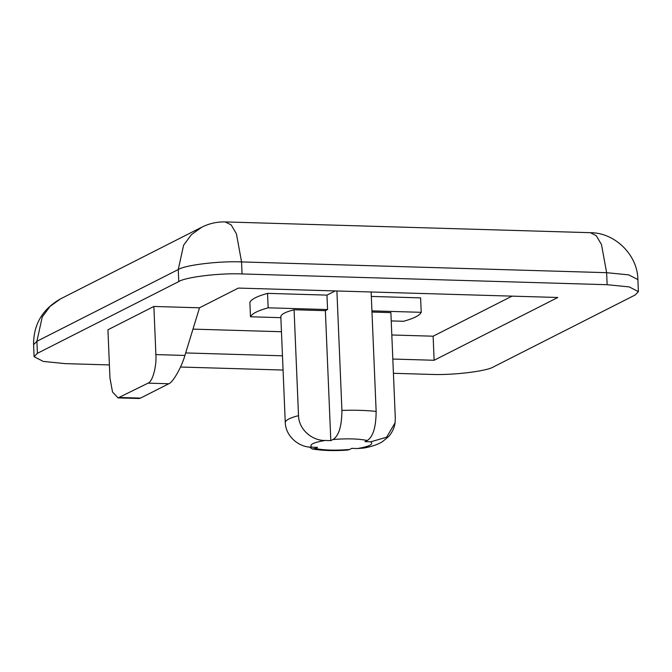 <?xml version="1.0" encoding="UTF-8"?>
<svg xmlns="http://www.w3.org/2000/svg" width="672" height="672" viewBox="0 0 672 672"><rect width="100%" height="100%" fill="white"/><g stroke="black" fill="none" stroke-linecap="round" stroke-linejoin="round"><path stroke-width="1.01" d="M298.511 415.64C298.838 429.727 312.346 440.773 325.105 440.462C313.194 442.478 308.784 444.721 311.85 447.191C299.09 447.502 285.583 436.447 285.256 422.369L280.82 316.478C281.341 314.126 285.76 311.884 294.076 309.758L298.511 415.64C290.195 417.766 285.776 420.008 285.256 422.369M391.222 320.922L403.544 321.283C413.86 318.427 419.748 315.437 421.218 312.32L420.605 297.881L371.322 296.428M363.653 448.056L357.487 448.535C369.39 446.51 373.808 444.268 370.742 441.806L386.585 437.22L395.06 422.898L395.312 418.496L390.877 312.606L371.977 312.052M268.153 307.81C257.838 310.666 251.95 313.656 250.48 316.772L249.875 302.333C251.345 299.216 257.233 296.226 267.548 293.37L268.153 307.81L327.575 309.557L326.962 295.117L267.548 293.37M192.973 329.12L281.459 331.733M391.818 334.984L433.121 336.202L512.047 296.142M335.219 290.926L326.962 295.117M309.254 446.989L312.362 448.98L315.344 448.476C323.854 450.282 335.261 450.618 349.574 449.484L351.784 448.367L357.487 448.535M349.574 449.484L347.6 450.038M376.144 411.424C376.009 427.232 373.044 436.926 367.24 440.513C358.73 438.707 347.323 438.371 333.018 439.505C338.822 435.918 341.788 426.216 341.914 410.416C354.833 409.987 366.24 410.323 376.144 411.424L371.137 291.984M370.742 441.806L365.03 441.638L367.24 440.513M333.018 439.505L330.809 440.63L325.366 310.674L294.076 309.758M341.914 410.416L336.907 290.976M327.575 309.557L325.366 310.674M311.85 447.191L317.554 447.359L315.344 448.476M393.422 373.304L430.441 374.388C452.231 375.455 487.04 371.263 493.744 366.769L635.099 295.025L638.4 291.631L629.227 286.91L607.135 284.71L242.063 273.949C220.273 272.882 185.464 277.074 178.76 281.576L37.405 353.321L34.104 356.714L43.277 361.435L65.369 363.636L109.402 364.93M180.508 367.03L283.063 370.045M119.792 397.488L140.507 398.101L168.781 383.754L148.058 383.141L118.062 397.9L112.518 391.969L109.948 377.908L107.932 329.776L153.871 306.457L199.5 307.801L238.375 288.078L557.81 297.486L434.129 360.268L392.826 359.05M185.674 352.943L282.467 355.799M433.121 336.202L434.129 360.268M330.809 440.63L325.105 440.462M148.058 383.141C152.477 381.998 156.778 366.299 155.887 354.589L153.871 306.457M155.887 354.589L184.909 355.446L199.5 307.801M184.909 355.446C181.7 367.03 172.822 382.595 168.781 383.754M140.507 398.101L138.936 398.513L118.062 397.9M250.48 316.772L280.871 317.671M421.218 312.32L371.927 310.867M607.135 284.71L606.631 272.681L241.559 261.92L242.063 273.949M178.76 281.576L178.256 269.539L36.901 341.284L37.405 353.321M590.402 232.688C615.216 232.63 637.703 255.217 637.896 279.594L628.723 274.873L606.631 272.681L601.49 244.558L596.274 235.712L590.402 232.688L225.33 221.928L231.202 224.952L236.418 233.797L241.559 261.92C219.769 260.854 184.96 265.045 178.256 269.539L183.616 245.179L191.369 234.696L201.726 227.212L60.371 298.956L50.014 306.44L42.252 316.924L36.901 341.284L33.6 344.686L34.104 356.714M395.086 422.898C394.313 428.03 392.137 432.592 388.584 436.582L382.494 441.638C377.924 444.511 371.65 446.653 363.653 448.09M637.896 279.594L638.4 291.631M225.33 221.928C217.123 221.701 209.252 223.457 201.726 227.212M33.6 344.686C33.457 324.517 42.378 309.271 60.371 298.956M312.362 449.005C322.711 450.677 334.454 451.03 347.609 450.072"/></g></svg>
